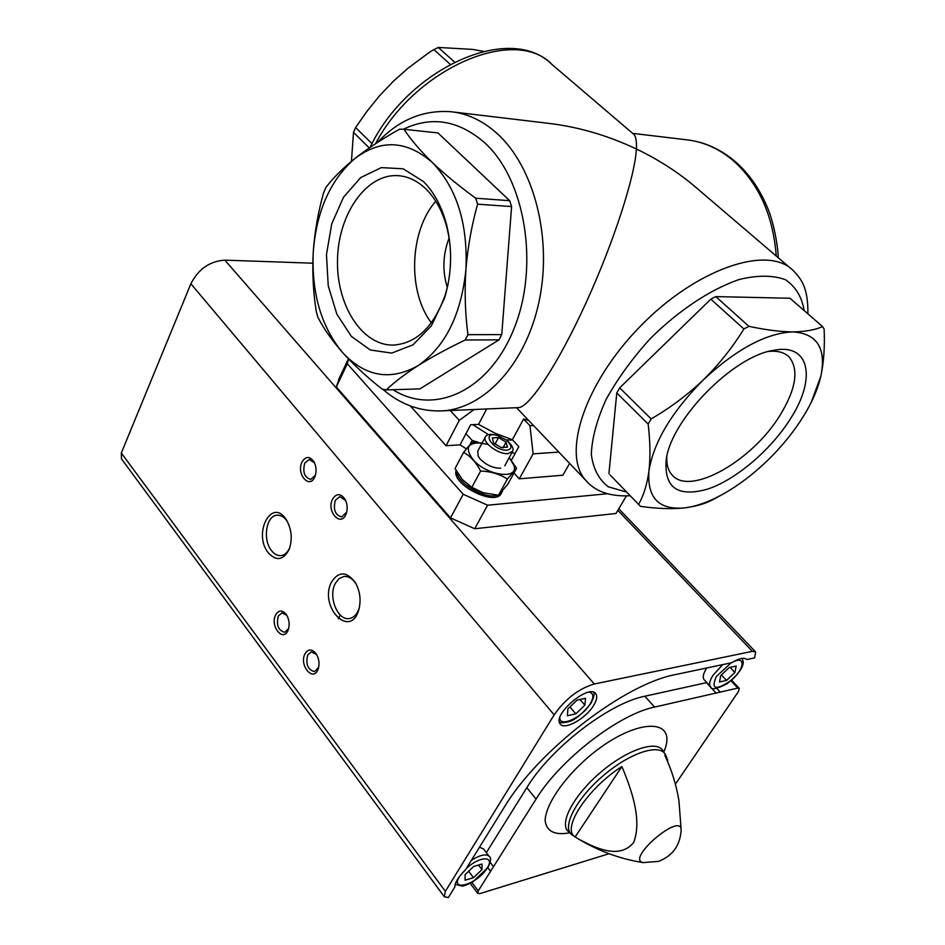 <?xml version="1.0" encoding="UTF-8"?>
<svg xmlns="http://www.w3.org/2000/svg" width="945" height="945" viewBox="0 0 945 945"><rect width="100%" height="100%" fill="white"/><g stroke="black" fill="none" stroke-linecap="round" stroke-linejoin="round"><path stroke-width="1.42" d="M465.223 339.999C447.292 348.611 431.558 357.175 417.997 365.68C404.779 374.196 394.207 382.264 386.269 389.907L382.099 389.116C366.955 377.102 353.82 364.947 342.669 352.639C331.931 340.33 323.686 328.565 317.922 317.331L316.315 311.838C313.208 292.407 312.181 272.526 313.232 252.197C314.661 231.808 318.146 211.928 323.686 192.52L325.966 187.358C333.136 177.932 342.858 168.257 355.131 158.323C367.829 148.389 382.666 138.655 399.652 129.134L403.952 129.288C410.815 139.612 420.253 150.668 432.278 162.457C444.729 174.293 459.211 186.212 475.713 198.202L477.615 204.191C471.638 225.512 467.74 247.295 465.92 269.538C464.467 291.851 465.141 313.563 467.94 334.672L465.223 339.999L499.019 339.857L501.748 334.624L511.599 206.565L477.615 204.191M465.92 269.538C461.207 314.862 445.225 346.909 417.997 365.68C390.427 381.13 365.325 376.783 342.669 352.639C321.288 326.84 311.484 293.363 313.232 252.197C316.445 211.042 330.419 179.751 355.131 158.323C381.071 138.95 406.787 140.332 432.278 162.457C456.778 188.008 467.988 223.705 465.92 269.538M386.269 389.907L419.887 388.891L499.019 339.857M467.94 334.672L501.748 334.624M403.952 129.288L437.948 132.926L509.698 200.694L511.599 206.565M475.713 198.202L509.698 200.694M714.963 498.547C706.907 503.248 696.63 506.39 684.133 507.949C671.293 509.19 656.775 508.67 640.592 506.378L638.572 504.382C643.628 495.582 647.077 484.478 648.943 471.047C650.503 457.262 650.243 441.587 648.164 424.033L651.164 418.918C670.064 407.957 687.499 394.904 703.458 379.748C719.133 364.25 732.623 347.323 743.892 328.978L748.912 326.332C765.45 329.899 780.086 331.754 792.808 331.896C805.164 331.719 815.098 329.947 822.611 326.592L824.123 329.132C824.902 346.567 823.816 362.266 820.851 376.228C818.453 386.729 813.964 397.869 807.361 409.657C797.001 427.872 783.511 445.012 766.879 461.101C752.799 474.591 738.258 485.553 723.256 493.999C709.022 501.913 695.981 506.567 684.133 507.949C658.771 510.028 647.041 497.731 648.943 471.047C653.503 442.307 671.671 411.878 703.458 379.748C736.474 349.036 766.253 333.089 792.808 331.896C817.106 333.479 826.462 348.256 820.851 376.228L811.129 402.57M638.572 504.382L610.021 474.862M648.164 424.033L616.778 392.966L619.684 387.863L651.164 418.918M743.892 328.978L710.817 299.163L715.802 296.6L748.912 326.332M822.611 326.592L789.973 298.254L715.802 296.6M351.457 161.311L353.489 132.347L355.615 127.528L366.908 111.404L379.299 96.047L393.002 81.589L407.921 68.288L430.329 51.609L438.279 47.439L472.665 49.4L483.427 51.337M369.247 147.94L353.489 132.347M371.999 143.675L355.615 127.528M450.163 64.272L433.649 49.388M454.521 62.016L438.279 47.439M512.686 440.086L506.189 439.968M488.482 434.641L472.807 424.671M528.657 420.43L523.613 419.037L512.355 439.732L495.239 433.306L478.548 424.376L486.699 408.972M518.167 407.638L518.545 407.614C529.424 407.401 558.152 364.026 586.172 302.53C614.203 241.105 635.111 175.546 636.387 148.991C659.61 160.142 680.317 173.679 698.485 189.602L790.752 268.415M452.903 111.935L547.687 123.24C578.021 126.76 607.576 135.348 636.387 148.991C636.824 140.616 635.772 135.572 633.233 133.859L551.927 64.414C515.273 25.468 415.387 67.804 375.508 143.746M789.996 419.486C770.34 450.422 736.06 479.505 707.935 489.014C677.423 497.672 663.555 487.596 666.343 458.774C671.942 418.67 733.627 355.97 773.624 350.323C810.361 342.822 816.456 379.299 789.996 419.486M616.778 392.966L608.923 473.728M710.817 299.163L619.684 387.863M423.325 181.452C434.228 192.296 442.047 207.002 446.796 225.571C452.525 250.071 451.757 274.298 444.493 298.266L431.381 325.86L412.965 344.842L391.726 353.087L370.345 350.004L351.351 336.373L336.81 314.047L328.222 285.721L326.462 254.536L331.73 223.906L343.519 197.221L360.659 177.613L381.319 167.608L403.113 168.801L423.325 181.452M626.393 495.971L615.986 513.489L474.721 528.739L450.517 517.907L336.314 386.954L339.657 377.362M607.399 493.751L487.596 505.221L474.721 528.739M487.596 505.221L463.204 494.259L450.517 517.907M463.204 494.259L347.323 363.754L336.314 386.954M347.323 363.754L348.563 358.994M569.611 463.404L562.901 475.217L519.301 478.82L513.962 473.032M466.393 448.887L460.073 444.859L446.04 445.721L459.282 420.348L474.13 409.504M410.331 405.96L446.04 445.721M519.301 478.82L533.122 453.86L558.814 452.088M512.355 439.732L518.84 446.666L511.422 460.215M533.122 453.86L529.968 425.711L523.613 419.037M529.968 425.711L533.512 425.522M450.257 410.52L459.282 420.348M478.548 424.376L470.634 424.777L460.073 444.859M515.084 453.529L511.977 452.584M478.619 442.414L472.205 440.453L469.759 445.071M472.205 440.453L465.968 433.649M768.793 351.422C777.64 350.595 784.385 352.414 789.004 356.867C799.116 369.223 796.198 388.584 780.227 414.949C752.456 460.912 689.685 496.645 672.025 474.886C668.15 470.563 666.402 464.456 666.792 456.565M447.8 285.52L445.26 294.923C433.897 326.698 416.591 343.425 393.368 345.09C361.864 345.752 336.125 304.727 337.519 259.296C338.381 213.865 366.471 173.36 398.247 175.675C408.299 176.431 417.584 180.92 426.089 189.118C435.964 198.97 443.051 212.318 447.351 229.127L449.489 240.042M431.357 322.812C407.401 291.521 409.398 231.218 435.763 201.238M447.316 287.575C442.225 270.861 442.839 254.323 449.17 237.939M716.806 688.362L720.255 692.094L737.773 688.09L730.969 680.79M486.332 852.626L526.826 787.657C550.486 748.275 609.23 703.056 644.892 696.229L706.47 682.656L716.05 693.051L654.554 707.084C618.94 714.196 559.972 759.709 536.039 799.104L493.491 866.671L490.171 862.336M444.268 896.687L445.367 891.348L554.148 714.869C565.323 698.91 578.706 688.621 594.287 684.003L752.409 651.341L755.622 651.944L754.642 657.874L746.869 659.515C744.14 657.2 739.084 658.263 731.713 662.717L675.805 674.517C625.141 683.507 538.024 750.389 504.039 807.585L465.448 869.908C458.455 876.665 454.923 882.37 454.852 887.012L448.308 897.585L444.268 896.687L121.681 459.152M493.491 866.671L478.229 890.911L477.697 893.344L479.989 893.58L609.053 853.725M490.549 871.337L487.774 867.699M312.807 263.194L224.839 260.147C209.79 261.163 198.462 269.03 190.878 283.772L121.314 453.033L121.48 458.868M593.554 705.549C585.746 718.684 564.248 730.627 560.184 723.929C551.927 714.881 589.302 683.235 595.799 693.748C597.535 696.323 596.779 700.257 593.554 705.549M667.938 762.485L667.324 759.071L664.855 755.398C671.541 769.643 676.23 784.669 678.923 800.486L681.132 829.686M621.893 766.537C587.471 788.284 560.917 829.19 575.162 836.951L621.893 766.537C631.603 789.784 642.269 819.988 633.693 842.456C619.743 859.655 595.811 848.35 578.423 838.959L575.576 837.223M675.415 784.173L738.482 691.48L739.274 688.35L737.773 688.09M268.415 552.967C276.531 561.472 283.465 560.231 289.217 549.246C292.643 538.886 291.651 528.999 286.229 519.62C271.747 496.763 252.469 533.724 268.415 552.967M331.624 581.837C318.311 606.347 350.276 639.895 358.84 609.679C361.273 600.004 360.033 590.861 355.131 582.274C346.508 571.323 338.676 571.182 331.624 581.837M275.656 614.829C269.573 626.263 283.665 643.12 288.272 629.736C289.902 624.208 289.194 619.046 286.111 614.25C282.142 609.797 278.657 609.986 275.656 614.829M332.605 499.043C325.93 511.67 341.452 528.172 346.307 513.407C347.795 508.481 347.358 503.744 344.996 499.196C340.578 493.219 336.455 493.172 332.605 499.043M302.046 461.94C295.809 474.047 309.877 490.053 314.98 476.481C316.74 471.378 316.386 466.44 313.905 461.68C309.641 456.022 305.696 456.116 302.046 461.94M305.034 653.739C298.549 665.599 313.941 683.034 318.311 668.587C319.729 663.142 318.926 658.086 315.878 653.42C311.767 648.79 308.153 648.896 305.034 653.739M716.05 693.051L720.255 692.094M316.646 654.59L311.366 651.861L307.727 654.909C305.495 664.264 307.763 669.84 314.52 671.635L318.654 667.335M313.905 461.68L314.555 462.92L309.263 459.447L304.751 463.144C302.471 472.087 304.455 477.52 310.716 479.434L315.406 475.264M345.657 500.507L339.857 496.633L335.357 500.271C332.983 509.473 335.109 515.037 341.724 516.962L346.685 512.119L346.307 513.407M286.855 615.384L281.988 612.868L278.302 615.986C276.153 625.058 278.291 630.504 284.693 632.311L288.65 628.519M356.348 584.423L356.005 583.856C352.485 578.529 348.421 576.084 343.826 576.509L339.031 578.659L335.31 583.455C327.88 596.602 337.708 621.125 349.496 618.491C354.032 617.593 357.293 614.085 359.265 607.942L359.383 607.505M287.351 521.498L287.245 521.345C284.256 516.998 280.842 514.954 277.027 515.214C266.124 515.545 262.438 539.879 271.558 550.675C274.428 554.278 277.606 555.92 281.09 555.601C284.882 555.022 287.812 552.282 289.879 547.379L289.217 549.246M479.505 847.192L483.474 848.905L489.108 856.253M706.789 667.985L706.671 668.162C703.269 673.466 702.395 677.27 704.025 679.561L704.249 679.809M465.094 874.621L465.094 880.208L473.516 877.692L481.95 869.636L482.044 864.014L473.622 866.494L465.094 874.621M468.637 871.243L473.516 877.692M478.477 865.065L481.95 869.636M567.343 715.719L575.824 713.841L584.872 705.171L585.534 698.284L577.052 700.103L567.91 708.868L567.343 715.719M569.929 706.931L575.824 713.841M579.982 699.477L584.872 705.171M729.162 667.572L736.214 666.06L734.867 672.497L726.54 680.424L719.488 681.995L720.751 675.569L729.162 667.572M721.425 674.931L726.54 680.424M730.06 667.383L734.867 672.497M364.049 373.854L369.353 378.52M456.801 471.768C457.392 483.521 485.588 499.74 497.566 495.168M499.48 494.365L502.468 491.152M456.116 470.563C451.297 484.773 496.066 506.981 501.452 493.077L502.067 491.955M468.212 484.915L475.465 489.486L482.706 492.569M516.561 468.307L507.772 484.289L498.499 495.215L483.167 492.723L471.85 487.336L462.459 479.682L455.041 468.566L463.629 452.324C470.504 456.187 476.162 462.436 480.615 471.059C490.821 471.401 499.74 474.071 507.37 479.068L516.561 468.307L509.39 457.758M507.37 479.068L498.499 495.215M480.615 471.059L471.85 487.336M488.022 444.386L473.421 441.988C471.449 443.051 468.188 446.489 463.629 452.324M477.745 451.178L478.158 456.199L480.379 459.282C486.769 465.389 493.55 468.342 500.732 468.141M482.127 442.981C467.48 442.225 464.491 447.824 473.161 459.79C486.852 475.855 519.136 480.048 513.938 465.389L509.237 457.604M501.429 447.599L507.453 447.139L506.083 442.142L498.535 437.547L492.298 437.913L493.621 442.91L500.933 447.457L507.453 447.139L506.083 442.142L498.535 437.547L492.298 437.913L493.621 442.91M496.657 435.314C490.798 433.696 487.053 434.192 485.423 436.803C481.95 442.331 498.558 454.71 508.056 453.612L512.71 451.226C513.773 448.438 512.095 445.119 507.666 441.244M506.992 450.198C512.462 448.958 512.237 445.579 506.307 440.063L498.015 435.68C479.93 430.093 492.688 451.048 506.992 450.198M494.967 444.174L498.535 437.547M502.976 447.883L506.083 442.142M588.014 482.73L585.829 480.426C561.708 454.474 584.187 383.587 640.178 326.427C695.886 268.959 767.116 244.684 792.784 270.14C801.384 278.94 808.129 287.41 807.904 313.823M632.654 133.363L686.531 139.789C702.844 141.596 717.964 148.164 731.902 159.492C758.209 182.231 772.998 214.409 776.258 256.024M377.551 142.423C398.601 119.944 423.136 109.714 451.167 111.734C467.645 113.53 483.013 120.842 497.271 133.682C534.303 167.088 552.589 238.731 539.016 301.727C525.609 364.829 483.757 409.043 441.681 410.886L518.545 407.614M626.689 492.097L608.379 486.829C598.87 479.623 593.188 468.803 591.322 454.391C591.948 438.185 596.85 419.923 606.017 399.605C617.557 378.756 632.299 358.438 650.219 338.664C678.664 310.385 710.723 289.182 739.486 279.413C757.713 275.066 773.022 275.149 785.389 279.673C795.595 286.583 801.856 296.884 804.171 310.574M403.385 129.252C431.499 115.751 458.549 120.216 484.549 142.612C525.408 179.432 539.5 265.852 514.115 328.447C489.179 391.407 433.92 415.824 392.978 389.706M644.892 696.229L654.554 707.084M478.229 890.911L471.815 882.382M526.826 787.657L536.039 799.104M752.409 651.341L617.841 510.359M445.367 891.348L121.314 453.033M643.451 862.655L643.072 862.596C625.318 859.099 682.125 810.916 681.132 830.289C680.093 845.586 672.556 855.957 658.5 861.403L643.072 862.596C620.203 858.958 598.669 851.091 578.494 839.006M572.871 835.474L572.068 834.943C561.129 827.56 576.332 798.206 604.044 774.995C631.626 751.606 661.654 742.735 665.894 755.681L666.91 758.067M594.287 684.003L224.839 260.147M554.148 714.869L190.878 283.772M569.492 832.864C554.644 835.463 546.529 831.376 545.123 820.591C545.643 805.022 562.712 779.471 587.625 757.666C634.142 717.479 679.266 716.239 663.862 751.842M567.886 831.163L567.224 830.348C559.936 820.768 575.552 793.339 601.315 771.734C626.996 749.999 655.393 740.254 662.457 749.952L665.457 754.677M466.251 868.609C479.67 855.78 495.546 855.627 487.147 868.101C477.331 884.674 448.178 892.883 460.286 875.413M471.425 860.257C480.485 854.741 486.462 853.512 489.356 856.56C491.376 857.836 490.868 861.509 487.844 867.581L473.256 881.52C468.177 884.378 464.444 885.914 462.058 886.115L455.195 884.331M589.278 692.13C593.755 693.311 594.027 697.28 590.093 704.037C582.096 717.668 559.251 728.028 559.865 717.55M722.76 664.607L713.132 675.132C709.707 680.447 708.809 684.227 710.427 686.507L710.64 686.743M731.111 662.847L716.298 676.549C710.734 689.614 715.767 690.819 731.43 680.176C744.306 669.249 746.066 655.936 733.592 661.595M720.846 495.322L715.979 497.98M630.244 495.771C610.151 496.716 595.35 491.601 585.829 480.426L516.537 407.708M778.219 257.713C778.361 250.236 774.309 222.004 766.549 205.561C758.528 187.039 747.566 171.931 733.663 160.237C719.346 148.542 703.635 141.726 686.531 139.789M370.097 147.349C406.622 69.824 509.201 21.64 551.927 64.414M441.681 410.886C419.793 411.571 400.172 404.365 382.819 389.269M348.433 358.852L338.475 379.843M789.004 356.867L787.894 355.875M447.351 229.127L446.796 225.571M445.26 294.923L444.493 298.266M398.247 175.675L399.168 175.746M338.345 618.703L340.247 615.03L338.345 618.703M755.48 651.802L618.786 508.764M566.622 829.864L575.162 836.951M739.214 688.291L731.666 680.199M477.697 893.344L470.149 883.291M316.61 654.519L315.878 653.42M318.607 667.513L318.311 668.587M315.37 475.382L314.98 476.481M345.61 500.401L344.996 499.196M286.772 615.23L286.111 614.25M288.579 628.779L288.272 629.736M356.005 583.856L355.131 582.274M359.265 607.942L358.84 609.679M287.245 521.345L286.229 519.62M559.369 721.968C560.905 722.972 563.811 722.925 568.087 721.838C574.217 720.633 581.777 714.55 590.779 703.588C593.862 697.481 594.83 693.724 593.684 692.307M704.025 679.561L710.427 686.507C710.746 690.24 716.381 689.271 727.307 683.601C737.502 675.179 742.829 668.162 743.302 662.551L742.25 658.358M504.772 465.767L512.592 451.45M477.627 451.415L485.423 436.803"/></g></svg>

